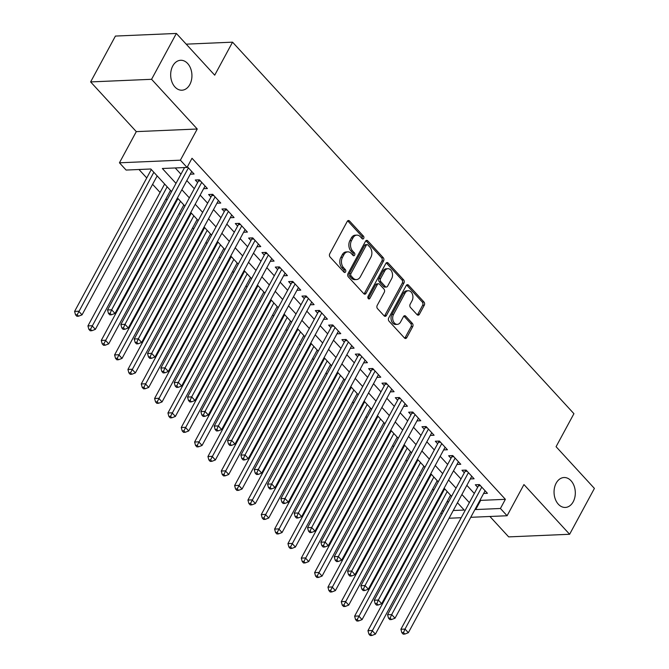 <?xml version="1.0" encoding="UTF-8"?>
<svg xmlns="http://www.w3.org/2000/svg" width="669" height="669" viewBox="0 0 669 669"><rect width="100%" height="100%" fill="white"/><g stroke="black" fill="none" stroke-linecap="round" stroke-linejoin="round"><path stroke-width="1" d="M363.685 238.398A1.606 1.137 87.5 0 0 363.451 236.14L349.544 221.004A2.3 1.631 87.5 0 0 348.474 220.511A2.3 1.631 87.5 0 0 347.261 221.38L329.742 253.785A2.3 1.631 87.5 0 0 330.076 257.013L343.983 272.149A1.606 1.137 87.5 0 0 344.736 272.492A1.606 1.137 87.5 0 0 345.58 271.882A1.606 1.137 87.5 0 0 345.346 269.624L343.548 267.667A7.351 5.218 87.5 0 1 342.469 257.348L343.933 254.646A7.351 5.218 87.5 0 1 347.805 251.862A7.351 5.218 87.5 0 1 351.233 253.442L353.031 255.399A1.606 1.137 87.5 0 0 353.784 255.75A1.606 1.137 87.5 0 0 354.629 255.14A1.606 1.137 87.5 0 0 354.394 252.882L352.596 250.925A7.351 5.218 87.5 0 1 351.526 240.606L352.981 237.905A7.351 5.218 87.5 0 1 356.861 235.12A7.351 5.218 87.5 0 1 360.29 236.701L362.088 238.657A1.606 1.137 87.5 0 0 362.841 239.009A1.606 1.137 87.5 0 0 363.685 238.398M361.988 238.557A1.606 1.137 87.5 0 0 362.038 238.465A1.606 1.137 87.5 0 0 361.804 236.216L347.897 221.079A2.3 1.631 87.5 0 0 347.663 220.862M343.883 272.04A1.606 1.137 87.5 0 0 343.933 271.957A1.606 1.137 87.5 0 0 343.699 269.699L341.901 267.734L343.548 267.667M352.939 255.299A1.606 1.137 87.5 0 0 352.989 255.207A1.606 1.137 87.5 0 0 352.747 252.957L350.949 250.992L352.596 250.925M556.148 483.194A14.977 10.629 87.5 0 0 555.329 499.208A14.977 10.629 87.5 0 0 565.322 507.445A14.977 10.629 87.5 0 0 573.216 501.767A14.977 10.629 87.5 0 0 574.035 485.761A14.977 10.629 87.5 0 0 564.034 477.524A14.977 10.629 87.5 0 0 556.148 483.194M172.769 65.955A14.977 10.629 87.5 0 0 171.95 81.969A14.977 10.629 87.5 0 0 181.951 90.206A14.977 10.629 87.5 0 0 189.837 84.528A14.977 10.629 87.5 0 0 190.657 68.514A14.977 10.629 87.5 0 0 180.663 60.277A14.977 10.629 87.5 0 0 172.769 65.955M417.088 314.681A2.3 1.631 87.5 0 0 418.167 315.174A2.3 1.631 87.5 0 0 419.371 314.305L424.288 305.215A2.3 1.631 87.5 0 0 423.954 301.987L408.508 285.178A2.3 1.631 87.5 0 0 407.438 284.685A2.3 1.631 87.5 0 0 406.225 285.554L388.706 317.959A2.3 1.631 87.5 0 0 389.04 321.187L404.486 337.996A2.3 1.631 87.5 0 0 405.556 338.489A2.3 1.631 87.5 0 0 406.769 337.619L412.706 326.639A2.3 1.631 87.5 0 0 412.372 323.411L405.757 316.22A2.3 1.631 87.5 0 0 404.686 315.726A2.3 1.631 87.5 0 0 403.482 316.596L400.53 322.04A6.146 4.357 87.5 0 1 397.294 324.365A6.146 4.357 87.5 0 1 393.196 320.986A6.146 4.357 87.5 0 1 393.531 314.422L405.063 293.089A6.146 4.357 87.5 0 1 408.307 290.756A6.146 4.357 87.5 0 1 412.405 294.134A6.146 4.357 87.5 0 1 412.071 300.707L410.147 304.261A2.3 1.631 87.5 0 0 410.482 307.489L417.088 314.681M480.191 499.852L480.668 500.379L505.379 499.317L500.42 508.49L507.094 515.749L470.75 517.304M176.365 33.45L151.579 79.302L90.624 81.919L115.419 36.067L176.365 33.45L214.707 75.171L232.553 42.164L573.927 413.685L556.073 446.7L594.407 488.42L569.62 534.272L523.944 484.565L507.094 515.749M90.624 81.919L136.3 131.626L197.246 129.008L151.579 79.302M197.246 129.008L180.387 160.184L187.052 167.442L162.35 168.504L175.997 183.365M505.379 499.317L192.011 158.269L187.052 167.442M383.58 260.91A2.3 1.631 87.5 0 0 383.245 257.69L367.799 240.873A2.3 1.631 87.5 0 0 366.729 240.38A2.3 1.631 87.5 0 0 365.517 241.25L347.997 273.654A2.3 1.631 87.5 0 0 348.332 276.882L363.777 293.691A2.3 1.631 87.5 0 0 364.848 294.184A2.3 1.631 87.5 0 0 366.06 293.315L383.58 260.91L381.932 260.985A2.3 1.631 87.5 0 0 381.598 257.757L366.152 240.949A2.3 1.631 87.5 0 0 365.918 240.731M388.154 263.026L403.599 279.834A2.3 1.631 87.5 0 1 403.934 283.062L386.414 315.467A2.3 1.631 87.5 0 1 385.202 316.337A2.3 1.631 87.5 0 1 384.131 315.843L377.525 308.652A2.3 1.631 87.5 0 1 377.191 305.424L384.29 292.286A2.3 1.631 87.5 0 0 383.956 289.058L379.574 284.283A2.3 1.631 87.5 0 0 378.503 283.79A2.3 1.631 87.5 0 0 377.291 284.659L369.89 298.341A1.606 1.137 87.5 0 1 369.045 298.951A1.606 1.137 87.5 0 1 367.975 298.065A1.606 1.137 87.5 0 1 368.059 296.35L385.871 263.402A2.3 1.631 87.5 0 1 387.083 262.532A2.3 1.631 87.5 0 1 388.154 263.026L386.506 263.101L401.952 279.91L403.599 279.834M489.917 516.485L508.674 536.889L569.62 534.272M190.28 174.183L194.077 174.024L187.412 166.773M203.61 188.7L207.407 188.533L199.404 179.827L195.289 180.003L197.623 182.545M216.948 203.209L220.745 203.05L212.742 194.336L208.628 194.52L210.961 197.054M230.278 217.726L234.075 217.559L226.08 208.853L221.957 209.029L224.291 211.571M243.616 232.235L247.413 232.076L239.41 223.362L235.296 223.546L237.629 226.08M256.955 246.752L260.743 246.585L252.748 237.88L248.625 238.055L250.959 240.597M270.284 261.261L274.081 261.102L266.078 252.389L261.964 252.564L264.297 255.106M283.623 275.77L287.419 275.611L279.416 266.906L275.293 267.082L277.635 269.624M296.952 290.287L300.749 290.12L292.746 281.415L288.632 281.59L290.965 284.133M310.291 304.796L314.087 304.638L306.084 295.932L301.97 296.108L304.303 298.642M323.629 319.314L327.417 319.146L319.422 310.441L315.3 310.617L317.633 313.159M336.959 333.823L340.755 333.664L332.752 324.958L328.638 325.134L330.971 327.668M350.297 348.34L354.093 348.173L346.09 339.467L341.968 339.643L344.301 342.185M363.627 362.849L367.423 362.69L359.42 353.976L355.306 354.16L357.639 356.694M376.965 377.366L380.761 377.199L372.758 368.494L368.644 368.669L370.977 371.211M390.303 391.875L394.091 391.716L386.097 383.002L381.974 383.178L384.307 385.72M403.633 406.392L407.429 406.225L399.426 397.52L395.312 397.695L397.645 400.238M416.971 420.901L420.768 420.742L412.765 412.029L408.642 412.204L410.975 414.747M430.301 435.41L434.097 435.251L426.094 426.546L421.98 426.722L424.313 429.264M443.639 449.928L447.436 449.76L439.433 441.055L435.318 441.231L437.651 443.773M456.977 464.437L460.765 464.278L452.771 455.572L448.648 455.748L450.981 458.282M470.307 478.954L474.104 478.787L466.101 470.081L461.986 470.257L464.319 472.799M175.219 167.952L180.956 174.191M186.827 180.571L194.294 188.7M200.156 195.089L207.624 203.217M213.495 209.598L220.962 217.726M226.824 224.115L234.301 232.243M240.163 238.624L247.63 246.752M253.501 253.141L260.969 261.27M266.831 267.65L274.298 275.779M280.169 282.167L287.637 290.296M293.499 296.676L300.966 304.805M306.837 311.185L314.305 319.314M320.175 325.703L327.643 333.831M333.505 340.212L340.973 348.34M346.843 354.729L354.311 362.857M360.173 369.238L367.641 377.366M373.511 383.755L380.979 391.883M386.841 398.264L394.317 406.392M400.179 412.781L407.647 420.91M413.517 427.29L420.985 435.419M426.847 441.799L434.315 449.928M440.185 456.317L447.653 464.445M453.515 470.825L460.991 478.954M466.853 485.343L474.321 493.471M183.875 167.576L184.284 168.028M483.645 493.463L487.433 493.304L479.439 484.59L475.316 484.774L477.649 487.308M138.985 169.508L146.745 177.954M152.607 184.335L160.083 192.463M165.945 198.852L166.999 199.998M172.87 206.387L173.413 206.98M179.284 213.361L180.337 214.515M186.208 220.895L186.751 221.489M192.613 227.87L193.675 229.024M199.538 235.404L200.081 235.998M205.952 242.387L207.005 243.541M212.876 249.922L213.419 250.515M219.281 256.896L220.344 258.05M226.206 264.431L226.749 265.024M232.62 271.413L233.673 272.559M239.544 278.948L240.087 279.542M245.958 285.922L247.012 287.076M252.874 293.457L253.426 294.051M259.288 300.44L260.35 301.585M266.212 307.974L266.755 308.568M272.626 314.948L273.68 316.103M279.55 322.483L280.094 323.077M285.956 329.466L287.018 330.611M292.88 337L293.423 337.594M299.294 343.975L300.348 345.129M306.218 351.509L306.762 352.103M312.624 358.484L313.686 359.638M319.548 366.027L320.1 366.62M325.962 373.001L327.024 374.155M332.886 380.536L333.43 381.129M339.3 387.51L340.354 388.664M346.224 395.045L346.768 395.638M352.63 402.027L353.692 403.173M359.554 409.562L360.098 410.156M365.968 416.536L367.022 417.69M372.892 424.071L373.436 424.664M379.298 431.053L380.36 432.199M386.222 438.588L386.774 439.182M392.636 445.562L393.69 446.716M399.56 453.097L400.104 453.691M405.974 460.08L407.028 461.225M412.898 467.614L413.442 468.208M419.304 474.589L420.366 475.743M426.228 482.123L426.772 482.717M432.642 489.106L433.696 490.252M439.566 496.641L440.11 497.234M446.942 501.825L448.656 501.758M232.553 42.164L186.199 44.154M442.075 513.934L441.013 512.789M171.557 191.568L150.818 168.998L126.107 170.06L119.442 162.801L180.387 160.184M136.3 131.626L119.442 162.801M461.209 517.714L449.066 518.241M475.233 509.025L475.718 509.552L500.42 508.49M181.868 189.745L189.335 197.873M195.197 204.254L202.665 212.382M208.536 218.771L216.003 226.9M221.865 233.28L229.342 241.409M235.204 247.798L242.671 255.926M248.542 262.307L256.01 270.435M261.872 276.824L269.339 284.952M275.21 291.333L282.678 299.461M288.54 305.85L296.016 313.978M301.878 320.359L309.346 328.487M315.216 334.868L322.684 342.996M328.546 349.385L336.014 357.514M341.884 363.894L349.352 372.023M355.214 378.411L362.69 386.54M368.552 392.92L376.02 401.049M381.89 407.438L389.358 415.566M395.22 421.947L402.688 430.075M408.558 436.464L416.026 444.592M421.888 450.973L429.356 459.101M435.226 465.482L442.694 473.619M448.556 479.999L456.032 488.127M461.894 494.508L469.362 502.636M453.239 510.514L464.186 510.046L457.454 502.72M451.592 496.339L444.124 488.211M438.254 481.822L430.786 473.694M424.915 467.313L417.448 459.185M411.586 452.804L404.118 444.676M398.247 438.287L390.78 430.159M384.918 423.778L377.45 415.65M371.579 409.261L364.112 401.132M358.25 394.752L350.773 386.623M344.911 380.235L337.444 372.106M331.573 365.726L324.105 357.597M318.243 351.208L310.776 343.08M304.905 336.699L297.437 328.571M291.575 322.19L284.099 314.062M278.237 307.673L270.769 299.545M264.899 293.164L257.431 285.036M251.569 278.647L244.101 270.519M238.231 264.138L230.763 256.01M224.901 249.621L217.433 241.492M211.563 235.112L204.095 226.983M198.225 220.594L190.757 212.466M184.895 206.085L177.427 197.957M441.983 510.999L443.706 510.924M480.668 500.379L475.718 509.552M356.861 235.12L355.214 235.195A7.351 5.218 87.5 0 0 351.334 237.972L352.981 237.905M350.949 250.992A7.351 5.218 87.5 0 1 349.879 240.673L351.334 237.972M347.805 251.862L346.157 251.937A7.351 5.218 87.5 0 0 342.285 254.713L343.933 254.646M341.901 267.734A7.351 5.218 87.5 0 1 340.822 257.414L342.285 254.713M364.011 293.908A2.3 1.631 87.5 0 0 364.413 293.39L381.932 260.985M367.883 244.963A1.606 1.137 87.5 0 0 367.13 244.62A1.606 1.137 87.5 0 0 366.278 245.23L350.899 273.671A1.606 1.137 87.5 0 0 351.141 275.929L353.031 277.995A7.351 5.218 87.5 0 0 356.468 279.575A7.351 5.218 87.5 0 0 360.34 276.79L370.852 257.348A7.351 5.218 87.5 0 0 369.773 247.028L367.883 244.963M367.13 244.62L365.483 244.687A1.606 1.137 87.5 0 0 364.638 245.297L366.278 245.23M356.468 279.575L354.821 279.65A7.351 5.218 87.5 0 1 351.384 278.061L349.494 275.996A1.606 1.137 87.5 0 1 349.251 273.738L364.638 245.297M384.366 316.061A2.3 1.631 87.5 0 0 384.767 315.534L402.286 283.138A2.3 1.631 87.5 0 0 401.952 279.91M378.503 283.79L376.856 283.865A2.3 1.631 87.5 0 0 375.644 284.735L368.243 298.416L369.89 298.341M391.666 278.647A6.146 4.357 87.5 0 0 392.001 272.074A6.146 4.357 87.5 0 0 387.903 268.695A6.146 4.357 87.5 0 0 384.667 271.02L380.602 278.538A2.3 1.631 87.5 0 0 380.937 281.766L385.319 286.541A2.3 1.631 87.5 0 0 386.389 287.034A2.3 1.631 87.5 0 0 387.602 286.165L391.666 278.647M387.903 268.695L386.256 268.771A6.146 4.357 87.5 0 0 383.019 271.096L384.667 271.02M386.389 287.034L384.742 287.101A2.3 1.631 87.5 0 1 383.672 286.608L379.29 281.833A2.3 1.631 87.5 0 1 378.955 278.613L383.019 271.096M408.307 290.756L406.66 290.831A6.146 4.357 87.5 0 0 403.415 293.156L405.063 293.089M397.294 324.365L395.647 324.44A6.146 4.357 87.5 0 1 391.549 321.061A6.146 4.357 87.5 0 1 391.883 314.489L403.415 293.156M404.72 338.205A2.3 1.631 87.5 0 0 405.121 337.686L411.059 326.706A2.3 1.631 87.5 0 0 410.724 323.487L404.109 316.286A2.3 1.631 87.5 0 0 403.875 316.077M417.322 314.898A2.3 1.631 87.5 0 0 417.724 314.38L422.641 305.281A2.3 1.631 87.5 0 0 422.306 302.062L406.861 285.253A2.3 1.631 87.5 0 0 406.627 285.036M151.303 169.525L74.594 311.403L78.708 311.219L82.044 314.848L157.165 175.905M153.837 172.284L77.186 314.748L75.538 314.823L76.868 316.27L78.516 316.203L77.186 314.748M82.044 314.848L78.516 316.203M75.538 314.823L74.594 311.403M184.552 167.551L107.533 309.981L111.648 309.806L188.407 167.852M110.126 313.335L108.478 313.401L109.816 314.856L111.464 314.781L110.126 313.335L111.648 309.806L114.984 313.435L191.735 171.481M107.533 309.981L108.478 313.401M111.464 314.781L114.984 313.435M164.633 184.034L87.923 325.912L92.046 325.736L95.374 329.365L170.503 190.422M167.166 186.793L90.516 329.265L88.868 329.332L90.206 330.787L91.854 330.712L90.516 329.265M95.374 329.365L91.854 330.712M88.868 329.332L87.923 325.912M177.971 198.551L101.262 340.429L105.376 340.245L108.713 343.874L183.833 204.931M180.505 201.302L103.854 343.774L102.206 343.841L103.536 345.296L105.184 345.229L103.854 343.774M108.713 343.874L105.184 345.229M102.206 343.841L101.262 340.429M191.309 213.06L114.591 354.938L118.714 354.762L122.042 358.392L197.171 219.449M193.834 215.819L117.184 358.283L115.536 358.358L116.874 359.805L118.522 359.738L117.184 358.283M122.042 358.392L118.522 359.738M115.536 358.358L114.591 354.938M204.639 227.577L127.93 369.447L132.044 369.271L135.381 372.901L210.509 233.958M207.173 230.328L130.522 372.8L128.874 372.867L130.212 374.322L131.852 374.247L130.522 372.8M135.381 372.901L131.852 374.247M128.874 372.867L127.93 369.447M200.474 180.99L198.417 181.073L120.872 324.498L124.986 324.323L201.737 182.369M123.464 327.843L121.817 327.919L123.146 329.365L124.794 329.299L123.464 327.843L124.986 324.323L128.323 327.952L205.074 185.999M198.417 181.073A2.341 1.664 87.5 0 0 198.693 180.287L198.768 179.852M120.872 324.498L121.817 327.919M124.794 329.299L128.323 327.952M213.812 195.499L211.747 195.591L134.201 339.007L138.324 338.832L215.075 196.878M136.794 342.361L135.146 342.428L136.484 343.883L138.132 343.807L136.794 342.361L138.324 338.832L141.652 342.461L218.412 200.508M211.747 195.591A2.341 1.664 87.5 0 0 212.023 194.796L212.106 194.37M134.201 339.007L135.146 342.428M138.132 343.807L141.652 342.461M227.142 210.016L225.085 210.099L147.54 353.525L151.654 353.349L228.413 211.396M150.132 356.87L148.485 356.945L149.814 358.392L151.462 358.325L150.132 356.87L151.654 353.349L154.991 356.978L231.742 215.025M225.085 210.099A2.341 1.664 87.5 0 0 225.361 209.313L225.445 208.879M147.54 353.525L148.485 356.945M151.462 358.325L154.991 356.978M240.48 224.525L238.423 224.617L160.869 368.034L164.992 367.858L241.743 225.905M163.47 371.387L161.823 371.454L163.152 372.909L164.8 372.834L163.47 371.387L164.992 367.858L168.32 371.487L245.08 229.534M238.423 224.617A2.341 1.664 87.5 0 0 238.691 223.822L238.774 223.396M160.869 368.034L161.823 371.454M164.8 372.834L168.32 371.487M217.977 242.086L141.259 383.964L145.382 383.789L148.719 387.418L223.839 248.475M220.511 244.846L143.86 387.309L142.213 387.384L143.542 388.831L145.19 388.764L143.86 387.309M148.719 387.418L145.19 388.764M142.213 387.384L141.259 383.964M253.81 239.042L251.753 239.126L174.208 382.551L178.322 382.375L255.081 240.422M176.8 385.896L175.153 385.971L176.491 387.418L178.138 387.351L176.8 385.896L178.322 382.375L181.659 385.996L258.41 244.043M251.753 239.126A2.341 1.664 87.5 0 0 252.029 238.34L252.113 237.905M174.208 382.551L175.153 385.971M178.138 387.351L181.659 385.996M231.307 256.603L154.598 398.473L158.712 398.298L162.049 401.927L237.177 262.984M233.841 259.355L157.19 401.826L155.543 401.893L156.881 403.348L158.528 403.273L157.19 401.826M162.049 401.927L158.528 403.273M155.543 401.893L154.598 398.473M267.148 253.551L265.091 253.643L187.546 397.06L191.66 396.884L268.411 254.931M190.138 400.413L188.491 400.48L189.82 401.935L191.468 401.86L190.138 400.413L191.66 396.884L194.997 400.514L271.748 258.56M265.091 253.643A2.341 1.664 87.5 0 0 265.367 252.849L265.442 252.422M187.546 397.06L188.491 400.48M191.468 401.86L194.997 400.514M244.645 271.112L167.936 412.99L172.05 412.815L175.387 416.436L250.507 277.501M247.179 273.872L170.528 416.335L168.881 416.411L170.21 417.857L171.858 417.791L170.528 416.335M175.387 416.436L171.858 417.791M168.881 416.411L167.936 412.99M280.478 268.068L278.421 268.152L200.876 411.577L204.998 411.393L281.749 269.44M203.468 414.922L201.821 414.997L203.159 416.444L204.806 416.377L203.468 414.922L204.998 411.393L208.327 415.023L285.086 273.069M278.421 268.152A2.341 1.664 87.5 0 0 278.697 267.366L278.781 266.931M200.876 411.577L201.821 414.997M204.806 416.377L208.327 415.023M257.983 285.63L181.266 427.499L185.388 427.324L188.717 430.953L263.845 292.01M260.509 288.381L183.858 430.853L182.211 430.92L183.549 432.375L185.196 432.299L183.858 430.853M188.717 430.953L185.196 432.299M182.211 430.92L181.266 427.499M293.816 282.577L291.759 282.669L214.214 426.086L218.328 425.91L295.088 283.957M216.806 429.439L215.159 429.506L216.488 430.961L218.136 430.886L216.806 429.439L218.328 425.91L221.665 429.54L298.416 287.586M291.759 282.669A2.341 1.664 87.5 0 0 292.035 281.875L292.11 281.44M214.214 426.086L215.159 429.506M218.136 430.886L221.665 429.54M271.313 300.138L194.604 442.017L198.718 441.841L202.055 445.462L277.183 306.519M273.847 302.898L197.196 445.362L195.549 445.437L196.878 446.884L198.526 446.817L197.196 445.362M202.055 445.462L198.526 446.817M195.549 445.437L194.604 442.017M307.155 297.086L305.097 297.178L227.544 440.603L231.666 440.419L308.417 298.466M230.136 443.948L228.497 444.015L229.827 445.47L231.474 445.403L230.136 443.948L231.666 440.419L234.995 444.049L311.754 302.095M305.097 297.178A2.341 1.664 87.5 0 0 305.365 296.392L305.449 295.957M227.544 440.603L228.497 444.015M231.474 445.403L234.995 444.049M284.651 314.647L207.934 456.526L212.056 456.35L215.385 459.979L290.513 321.036M287.185 317.407L210.534 459.879L208.887 459.946L210.217 461.401L211.864 461.326L210.534 459.879M215.385 459.979L211.864 461.326M208.887 459.946L207.934 456.526M320.484 311.603L318.427 311.687L240.882 455.112L244.996 454.937L321.756 312.983M243.474 458.457L241.827 458.533L243.165 459.979L244.812 459.912L243.474 458.457L244.996 454.937L248.333 458.566L325.084 316.613M318.427 311.687A2.341 1.664 87.5 0 0 318.703 310.901L318.787 310.466M240.882 455.112L241.827 458.533M244.812 459.912L248.333 458.566M297.981 329.165L221.272 471.043L225.386 470.859L228.723 474.488L303.851 335.545M300.515 331.924L223.864 474.388L222.217 474.463L223.555 475.91L225.202 475.843L223.864 474.388M228.723 474.488L225.202 475.843M222.217 474.463L221.272 471.043M333.823 326.112L331.765 326.204L254.22 469.621L258.334 469.446L335.085 327.492M256.812 472.975L255.165 473.042L256.495 474.497L258.142 474.421L256.812 472.975L258.334 469.446L261.671 473.075L338.422 331.122M331.765 326.204A2.341 1.664 87.5 0 0 332.033 325.418L332.117 324.983M254.22 469.621L255.165 473.042M258.142 474.421L261.671 473.075M311.319 343.674L234.61 485.552L238.724 485.376L242.061 489.006L317.181 350.063M313.853 346.433L237.202 488.897L235.555 488.972L236.885 490.419L238.532 490.352L237.202 488.897M242.061 489.006L238.532 490.352M235.555 488.972L234.61 485.552M347.152 340.63L345.095 340.713L267.55 484.139L271.673 483.963L348.424 342.01M270.142 487.484L268.495 487.559L269.833 489.006L271.48 488.939L270.142 487.484L271.673 483.963L275.001 487.592L351.76 345.639M345.095 340.713A2.341 1.664 87.5 0 0 345.371 339.927L345.455 339.492M267.55 484.139L268.495 487.559M271.48 488.939L275.001 487.592M324.649 358.191L247.94 500.061L252.062 499.885L255.391 503.514L330.519 364.572M327.183 360.942L250.532 503.414L248.885 503.481L250.223 504.936L251.87 504.861L250.532 503.414M255.391 503.514L251.87 504.861M248.885 503.481L247.94 500.061M360.491 355.139L358.433 355.231L280.888 498.648L285.002 498.472L361.753 356.518M283.48 502.001L281.833 502.068L283.163 503.523L284.81 503.448L283.48 502.001L285.002 498.472L288.339 502.101L365.09 360.148M358.433 355.231A2.341 1.664 87.5 0 0 358.709 354.436L358.785 354.01M280.888 498.648L281.833 502.068M284.81 503.448L288.339 502.101M337.987 372.7L261.278 514.578L265.392 514.402L268.729 518.032L343.858 379.089M340.521 375.46L263.87 517.923L262.223 517.998L263.553 519.445L265.2 519.378L263.87 517.923M268.729 518.032L265.2 519.378M262.223 517.998L261.278 514.578M373.829 369.656L371.772 369.74L294.218 513.165L298.341 512.989L375.092 371.036M296.81 516.51L295.163 516.585L296.501 518.032L298.148 517.965L296.81 516.51L298.341 512.989L301.669 516.61L378.428 374.657M371.772 369.74A2.341 1.664 87.5 0 0 372.039 368.954L372.123 368.519M294.218 513.165L295.163 516.585M298.148 517.965L301.669 516.61M351.325 387.217L274.608 529.087L278.73 528.911L282.059 532.541L357.187 393.598M353.851 389.968L277.209 532.44L275.561 532.507L276.891 533.962L278.538 533.887L277.209 532.44M282.059 532.541L278.538 533.887M275.561 532.507L274.608 529.087M387.159 384.165L385.101 384.257L307.556 527.674L311.67 527.498L388.43 385.545M310.148 531.027L308.501 531.094L309.839 532.549L311.478 532.474L310.148 531.027L311.67 527.498L315.007 531.127L391.758 389.174M385.101 384.257A2.341 1.664 87.5 0 0 385.377 383.462L385.461 383.036M307.556 527.674L308.501 531.094M311.478 532.474L315.007 531.127M364.655 401.726L287.946 543.604L292.06 543.429L295.397 547.058L370.526 408.115M367.189 404.486L290.538 546.949L288.891 547.025L290.229 548.471L291.876 548.404L290.538 546.949M295.397 547.058L291.876 548.404M288.891 547.025L287.946 543.604M400.497 398.682L398.44 398.766L320.886 542.191L325.009 542.015L401.76 400.054M323.487 545.536L321.839 545.611L323.169 547.058L324.816 546.991L323.487 545.536L325.009 542.015L328.345 545.636L405.096 403.683M398.44 398.766A2.341 1.664 87.5 0 0 398.707 397.98L398.791 397.545M320.886 542.191L321.839 545.611M324.816 546.991L328.345 545.636M377.993 416.243L301.284 558.113L305.399 557.938L308.735 561.567L383.855 422.624M380.527 418.995L303.877 561.467L302.229 561.534L303.559 562.989L305.206 562.913L303.877 561.467M308.735 561.567L305.206 562.913M302.229 561.534L301.284 558.113M413.827 413.191L411.769 413.283L334.224 556.7L338.338 556.524L415.098 414.571M336.816 560.053L335.169 560.12L336.507 561.575L338.154 561.5L336.816 560.053L338.338 556.524L341.675 560.154L418.426 418.2M411.769 413.283A2.341 1.664 87.5 0 0 412.045 412.489L412.129 412.062M334.224 556.7L335.169 560.12M338.154 561.5L341.675 560.154M391.323 430.752L314.614 572.631L318.737 572.455L322.065 576.076L397.194 437.141M393.857 433.512L317.206 575.976L315.559 576.051L316.897 577.498L318.544 577.431L317.206 575.976M322.065 576.076L318.544 577.431M315.559 576.051L314.614 572.631M427.165 427.708L425.108 427.792L347.562 571.217L351.677 571.033L428.428 429.08M350.155 574.562L348.507 574.629L349.837 576.084L351.484 576.017L350.155 574.562L351.677 571.033L355.013 574.663L431.764 432.709M425.108 427.792A2.341 1.664 87.5 0 0 425.384 427.006L425.459 426.571M347.562 571.217L348.507 574.629M351.484 576.017L355.013 574.663M404.661 445.27L327.952 587.139L332.067 586.964L335.403 590.593L410.523 451.65M407.195 448.021L330.545 590.493L328.897 590.56L330.227 592.015L331.874 591.94L330.545 590.493M335.403 590.593L331.874 591.94M328.897 590.56L327.952 587.139M440.503 442.217L438.438 442.309L360.892 585.726L365.015 585.551L441.766 443.597M363.484 589.071L361.837 589.146L363.175 590.593L364.822 590.526L363.484 589.071L365.015 585.551L368.343 589.18L445.102 447.226M438.438 442.309A2.341 1.664 87.5 0 0 438.713 441.515L438.797 441.08M360.892 585.726L361.837 589.146M364.822 590.526L368.343 589.18M418 459.779L341.282 601.657L345.405 601.473L348.733 605.102L423.862 466.159M420.525 462.538L343.874 605.002L342.227 605.077L343.565 606.524L345.212 606.457L343.874 605.002M348.733 605.102L345.212 606.457M342.227 605.077L341.282 601.657M453.833 456.726L451.776 456.818L374.23 600.235L378.345 600.06L455.104 458.106M376.823 603.589L375.175 603.655L376.505 605.111L378.152 605.035L376.823 603.589L378.345 600.06L381.681 603.689L458.432 461.735M451.776 456.818A2.341 1.664 87.5 0 0 452.052 456.032L452.135 455.597M374.23 600.235L375.175 603.655M378.152 605.035L381.681 603.689M431.329 474.288L354.62 616.166L358.735 615.99L362.071 619.619L437.2 480.676M433.863 477.047L357.213 619.519L355.565 619.586L356.903 621.041L358.542 620.966L357.213 619.519M362.071 619.619L358.542 620.966M355.565 619.586L354.62 616.166M467.171 471.244L465.114 471.327L387.56 614.752L391.683 614.577L468.434 472.623M390.161 618.097L388.513 618.173L389.843 619.619L391.49 619.553L390.161 618.097L391.683 614.577L395.011 618.206L471.77 476.253M465.114 471.327A2.341 1.664 87.5 0 0 465.381 470.541L465.465 470.106M387.56 614.752L388.513 618.173M391.49 619.553L395.011 618.206M444.668 488.805L367.95 630.683L372.073 630.499L375.409 634.128L450.53 495.185M447.201 491.556L370.551 634.028L368.903 634.095L370.233 635.55L371.88 635.483L370.551 634.028M375.409 634.128L371.88 635.483M368.903 634.095L367.95 630.683M480.501 485.753L478.444 485.845L400.898 629.261L405.013 629.086L481.772 487.132M403.491 632.615L401.843 632.682L403.181 634.137L404.829 634.061L403.491 632.615L405.013 629.086L408.349 632.715L485.1 490.762M478.444 485.845A2.341 1.664 87.5 0 0 478.72 485.05L478.803 484.624M400.898 629.261L401.843 632.682M404.829 634.061L408.349 632.715M361.804 236.216L363.451 236.14M343.699 269.699L345.346 269.624M352.747 252.957L354.394 252.882M349.879 240.673L351.526 240.606M340.822 257.414L342.469 257.348M347.897 221.079L349.544 221.004M364.413 293.39L366.06 293.315M366.152 240.949L367.799 240.873M381.598 257.757L383.245 257.69M349.251 273.738L350.899 273.671M349.494 275.996L351.141 275.929M351.384 278.061L353.031 277.995M402.286 283.138L403.934 283.062M384.767 315.534L386.414 315.467M375.644 284.735L377.291 284.659M378.955 278.613L380.602 278.538M379.29 281.833L380.937 281.766M383.672 286.608L385.319 286.541M391.883 314.489L393.531 314.422M404.109 316.286L405.757 316.22M410.724 323.487L412.372 323.411M411.059 326.706L412.706 326.639M405.121 337.686L406.769 337.619M406.861 285.253L408.508 285.178M422.306 302.062L423.954 301.987M422.641 305.281L424.288 305.215M417.724 314.38L419.371 314.305M199.788 180.237L198.693 180.287M213.118 194.754L212.023 194.796M226.457 209.263L225.361 209.313M239.786 223.781L238.691 223.822M253.125 238.289L252.029 238.34M266.463 252.807L265.367 252.849M279.793 267.316L278.697 267.366M293.131 281.833L292.035 281.875M306.461 296.342L305.365 296.392M319.799 310.851L318.703 310.901M333.137 325.368L332.033 325.418M346.467 339.877L345.371 339.927M359.805 354.394L358.709 354.436M373.135 368.903L372.039 368.954M386.473 383.421L385.377 383.462M399.811 397.93L398.707 397.98M413.141 412.447L412.045 412.489M426.479 426.956L425.384 427.006M439.809 441.465L438.713 441.515M453.147 455.982L452.052 456.032M466.477 470.491L465.381 470.541M479.815 485.008L478.72 485.05"/></g></svg>
